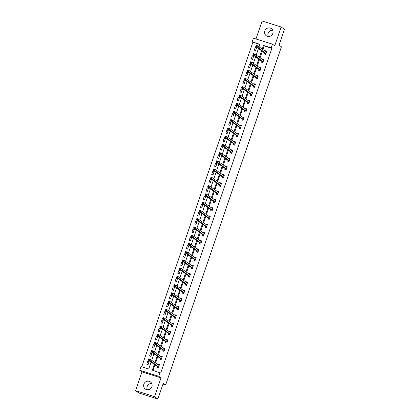 <?xml version="1.0" encoding="UTF-8"?>
<svg xmlns="http://www.w3.org/2000/svg" width="420" height="420" viewBox="0 0 420 420"><rect width="100%" height="100%" fill="white"/><g stroke="black" fill="none" stroke-linecap="round" stroke-linejoin="round"><path stroke-width="0.63" d="M268.254 36.493A4.378 4.19 125.4 0 1 272.695 30.245M264.815 30.933A4.378 4.19 -54.6 0 0 266.291 35.763A4.378 4.19 -54.6 0 0 272.837 33.458A4.378 4.19 -54.6 0 0 271.362 28.628A4.378 4.19 -54.6 0 0 264.815 30.933M147.304 389.755A4.378 4.19 125.4 0 1 151.746 383.507M143.866 384.195A4.378 4.19 -54.6 0 0 145.341 389.025A4.378 4.19 -54.6 0 0 151.888 386.72A4.378 4.19 -54.6 0 0 150.412 381.89A4.378 4.19 -54.6 0 0 143.866 384.195M259.812 44.546L252.178 41.879L253.444 38.178L272.475 44.174L271.21 47.875L263.492 45.444L262.238 49.119M162.986 384.09L165.653 384.93L281.426 46.793L279.048 45.103L284.445 29.342L281.148 26.996L262.117 21L255.964 38.971M165.653 384.93L163.28 383.24L157.883 399L138.852 393.005L135.555 390.658L154.586 396.653L161.012 377.879L158.771 376.283L139.739 370.288L141.005 366.587L148.722 369.017L151.106 362.061M161.012 377.879L141.981 371.884L135.555 390.658M141.981 371.884L139.739 370.288M252.84 42.352L141.75 366.818M157.883 399L154.586 396.653M148.055 364.618L149.142 361.442L147.856 361.037L146.774 364.208L148.055 364.618M150.88 356.365L151.966 353.194L150.68 352.79L149.599 355.961L150.88 356.365M153.704 348.117L154.791 344.941L153.505 344.536L152.423 347.713L153.704 348.117M156.534 339.864L157.616 336.693L156.329 336.289L155.248 339.46L156.534 339.864M159.359 331.616L160.44 328.445L159.159 328.036L158.072 331.212L159.359 331.616M162.183 323.369L163.265 320.192L161.984 319.788L160.897 322.959L162.183 323.369M165.008 315.116L166.089 311.945L164.808 311.54L163.721 314.711L165.008 315.116M167.832 306.868L168.913 303.692L167.633 303.287L166.546 306.464L167.832 306.868M170.657 298.615L171.738 295.444L170.457 295.04L169.37 298.211L170.657 298.615M173.481 290.367L174.562 287.196L173.282 286.786L172.195 289.963L173.481 290.367M176.305 282.119L177.392 278.943L176.106 278.539L175.019 281.71L176.305 282.119M179.13 273.866L180.217 270.695L178.93 270.291L177.844 273.462L179.13 273.866M181.954 265.618L183.041 262.442L181.755 262.038L180.668 265.214L181.954 265.618M184.779 257.365L185.866 254.195L184.579 253.79L183.493 256.961L184.779 257.365M187.603 249.118L188.69 245.947L187.404 245.537L186.317 248.714L187.603 249.118M190.428 240.87L191.515 237.694L190.228 237.29L189.142 240.46L190.428 240.87M193.253 232.617L194.339 229.446L193.053 229.042L191.966 232.213L193.253 232.617M196.077 224.369L197.164 221.193L195.878 220.789L194.791 223.965L196.077 224.369M198.902 216.116L199.988 212.945L198.702 212.541L197.615 215.712L198.902 216.116M201.726 207.869L202.813 204.697L201.527 204.288L200.44 207.464L201.726 207.869M204.55 199.621L205.637 196.445L204.351 196.04L203.264 199.211L204.55 199.621M207.375 191.368L208.462 188.197L207.175 187.792L206.089 190.964L207.375 191.368M210.2 183.12L211.286 179.944L210 179.54L208.913 182.716L210.2 183.12M213.024 174.867L214.111 171.696L212.825 171.292L211.738 174.463L213.024 174.867M215.849 166.619L216.935 163.448L215.649 163.039L214.562 166.215L215.849 166.619M218.673 158.372L219.76 155.195L218.474 154.791L217.387 157.962L218.673 158.372M221.498 150.119L222.584 146.947L221.298 146.543L220.211 149.714L221.498 150.119M224.322 141.871L225.409 138.695L224.123 138.29L223.036 141.466L224.322 141.871M227.147 133.618L228.233 130.447L226.947 130.042L225.86 133.214L227.147 133.618M229.971 125.37L231.058 122.199L229.772 121.79L228.685 124.966L229.971 125.37M232.796 117.122L233.882 113.946L232.596 113.542L231.509 116.713L232.796 117.122M235.62 108.869L236.707 105.698L235.421 105.294L234.334 108.465L235.62 108.869M238.445 100.621L239.531 97.445L238.245 97.041L237.158 100.217L238.445 100.621M241.269 92.368L242.356 89.198L241.07 88.793L239.983 91.964L241.269 92.368M244.094 84.121L245.18 80.95L243.894 80.54L242.807 83.717L244.094 84.121M246.918 75.873L248.005 72.697L246.719 72.293L245.632 75.464L246.918 75.873M249.743 67.62L250.829 64.449L249.543 64.045L248.456 67.216L249.743 67.62M252.567 59.372L253.654 56.196L252.368 55.792L251.281 58.968L252.567 59.372M255.392 51.119L256.478 47.948L255.192 47.544L254.105 50.715L255.392 51.119M154.308 364.345L152.323 370.151L160.697 373.049L271.871 48.347L264.154 45.916L262.894 49.591M262.306 51.319L260.069 57.839M259.476 59.572L257.245 66.087M256.651 67.82L254.42 74.34M253.827 76.073L251.596 82.588M251.003 84.32L248.771 90.841M248.178 92.568L245.947 99.089M245.353 100.821L243.122 107.336M242.529 109.069L240.298 115.589M239.704 117.322L237.473 123.837M236.88 125.57L234.649 132.09M234.055 133.817L231.824 140.338M231.231 142.07L229 148.585M228.407 150.318L226.175 156.839M225.582 158.571L223.351 165.086M222.758 166.819L220.526 173.339M219.933 175.066L217.702 181.587M217.109 183.32L214.877 189.835M214.284 191.567L212.053 198.088M211.459 199.82L209.228 206.335M208.635 208.068L206.404 214.589M205.81 216.316L203.579 222.836M202.986 224.569L200.755 231.084M200.161 232.816L197.93 239.337M197.337 241.07L195.106 247.585M194.513 249.317L192.281 255.838M191.688 257.565L189.457 264.086M188.864 265.818L186.632 272.333M186.039 274.066L183.808 280.586M183.215 282.319L180.983 288.834M180.39 290.567L178.159 297.087M177.566 298.814L175.334 305.335M174.741 307.067L172.51 313.582M171.916 315.315L169.685 321.836M169.092 323.568L166.861 330.083M166.268 331.816L164.036 338.331M163.443 340.064L161.212 346.584M160.619 348.317L158.387 354.832M157.794 356.564L155.563 363.085M154.97 364.817L153.064 370.382M157.353 366.597L157.059 367.453L158.345 367.857L159.432 364.686L158.146 364.282L157.967 364.796M160.178 358.344L159.884 359.2L161.17 359.609L162.257 356.433L160.97 356.029L160.792 356.543M163.002 350.096L162.708 350.952L163.994 351.356L165.081 348.185L163.795 347.781L163.616 348.296M165.827 341.849L165.532 342.704L166.819 343.108L167.905 339.932L166.619 339.528L166.441 340.048M168.651 333.596L168.357 334.451L169.643 334.856L170.73 331.685L169.444 331.28L169.265 331.795M171.476 325.348L171.181 326.204L172.468 326.608L173.554 323.437L172.268 323.032L172.09 323.547M174.3 317.095L174.006 317.956L175.292 318.36L176.379 315.184L175.093 314.78L174.914 315.294M177.125 308.847L176.831 309.703L178.117 310.107L179.203 306.936L177.917 306.532L177.739 307.046M179.949 300.599L179.655 301.455L180.941 301.859L182.028 298.688L180.742 298.279L180.563 298.798M182.774 292.346L182.48 293.202L183.766 293.606L184.853 290.435L183.566 290.031L183.388 290.546M185.598 284.099L185.304 284.954L186.59 285.358L187.677 282.188L186.391 281.783L186.212 282.298M188.422 275.846L188.129 276.707L189.415 277.111L190.502 273.935L189.215 273.53L189.037 274.045M191.247 267.598L190.953 268.454L192.239 268.858L193.326 265.687L192.04 265.283L191.861 265.797M194.072 259.35L193.778 260.206L195.064 260.61L196.151 257.439L194.864 257.029L194.686 257.549M196.896 251.097L196.602 251.953L197.888 252.357L198.975 249.186L197.689 248.782L197.51 249.296M199.721 242.849L199.427 243.705L200.713 244.109L201.799 240.938L200.513 240.534L200.335 241.048M202.545 234.596L202.251 235.457L203.537 235.862L204.624 232.685L203.338 232.281L203.159 232.796M205.37 226.349L205.076 227.204L206.362 227.609L207.448 224.438L206.162 224.033L205.984 224.548M208.194 218.101L207.9 218.957L209.186 219.361L210.273 216.19L208.987 215.78L208.808 216.3M211.019 209.848L210.725 210.703L212.011 211.113L213.097 207.937L211.811 207.533L211.633 208.047M213.843 201.6L213.549 202.456L214.835 202.86L215.922 199.689L214.636 199.285L214.463 199.799M216.667 193.347L216.374 194.208L217.66 194.612L218.747 191.436L217.46 191.032L217.287 191.546M219.492 185.099L219.198 185.955L220.484 186.359L221.571 183.188L220.285 182.784L220.112 183.298M222.316 176.852L222.023 177.707L223.309 178.112L224.396 174.941L223.109 174.531L222.936 175.051M225.141 168.599L224.847 169.454L226.133 169.864L227.22 166.688L225.934 166.283L225.761 166.798M227.966 160.351L227.672 161.207L228.958 161.611L230.044 158.44L228.758 158.035L228.585 158.55M230.79 152.098L230.496 152.959L231.782 153.363L232.869 150.187L231.583 149.782L231.41 150.297M233.615 143.85L233.321 144.706L234.607 145.11L235.694 141.939L234.407 141.535L234.234 142.049M236.439 135.602L236.145 136.458L237.431 136.862L238.518 133.691L237.232 133.282L237.059 133.802M239.264 127.349L238.97 128.205L240.256 128.614L241.343 125.438L240.056 125.034L239.883 125.549M242.088 119.102L241.794 119.957L243.08 120.362L244.167 117.191L242.881 116.786L242.708 117.301M244.913 110.849L244.619 111.71L245.905 112.114L246.992 108.938L245.705 108.533L245.532 109.048M247.737 102.601L247.443 103.457L248.729 103.861L249.816 100.69L248.53 100.286L248.357 100.8M250.561 94.353L250.268 95.209L251.554 95.613L252.641 92.442L251.354 92.033L251.181 92.552M253.386 86.1L253.092 86.956L254.378 87.365L255.465 84.189L254.179 83.785L254.006 84.299M256.211 77.852L255.917 78.708L257.203 79.112L258.29 75.941L257.003 75.537L256.83 76.052M259.035 69.605L258.741 70.46L260.027 70.864L261.114 67.688L259.828 67.284L259.654 67.798M261.859 61.352L261.566 62.207L262.852 62.612L263.939 59.441L262.652 59.036L262.479 59.551M264.684 53.104L264.39 53.96L265.676 54.364L266.763 51.193L265.477 50.783L265.303 51.303M272.475 44.174L274.722 45.77L281.148 26.996M271.871 48.347L271.21 47.875M160.036 372.582L158.771 376.283M259.03 46.835L259.896 44.31L252.178 41.879M151.694 360.334L153.93 353.813M154.518 352.081L156.755 345.566M157.343 343.833L159.579 337.312M160.172 335.58L162.403 329.065M162.997 327.332L165.228 320.812M165.821 319.084L168.053 312.564M168.646 310.832L170.877 304.316M171.47 302.584L173.702 296.063M174.295 294.331L176.526 287.816M177.119 286.083L179.351 279.568M179.944 277.835L182.175 271.315M182.768 269.582L185 263.067M185.593 261.334L187.824 254.814M188.417 253.082L190.649 246.566M191.242 244.834L193.473 238.319M194.066 236.586L196.297 230.066M196.891 228.333L199.122 221.818M199.715 220.085L201.947 213.565M202.54 211.832L204.771 205.317M205.364 203.584L207.596 197.069M208.189 195.337L210.42 188.816M211.013 187.084L213.245 180.569M213.838 178.836L216.069 172.316M216.662 170.583L218.894 164.068M219.487 162.335L221.718 155.82M222.311 154.088L224.542 147.567M225.136 145.834L227.367 139.319M227.96 137.587L230.191 131.066M230.785 129.334L233.016 122.819M233.609 121.086L235.841 114.571M236.434 112.838L238.665 106.318M239.258 104.585L241.49 98.07M242.083 96.338L244.314 89.817M244.907 88.085L247.139 81.569M247.732 79.837L249.963 73.322M250.556 71.589L252.788 65.069M253.381 63.336L255.612 56.821M256.205 55.088L258.437 48.568M261.644 50.852L259.413 57.372M258.82 59.099L256.589 65.62M255.995 67.352L253.764 73.867M253.171 75.6L250.94 82.12M250.346 83.853L248.115 90.368M247.522 92.101L245.291 98.621M244.697 100.349L242.466 106.869M241.873 108.602L239.642 115.117M239.048 116.849L236.817 123.37M236.224 125.102L233.993 131.618M233.399 133.35L231.168 139.871M230.575 141.598L228.344 148.118M227.75 149.851L225.519 156.366M224.926 158.099L222.695 164.619M222.101 166.352L219.87 172.867M219.277 174.599L217.046 181.12M216.452 182.847L214.221 189.368M213.628 191.1L211.397 197.615M210.803 199.348L208.572 205.868M207.979 207.601L205.748 214.116M205.154 215.849L202.923 222.369M202.33 224.096L200.099 230.617M199.505 232.349L197.274 238.865M196.681 240.597L194.45 247.118M193.856 248.85L191.625 255.365M191.032 257.098L188.8 263.618M188.207 265.346L185.976 271.866M185.383 273.599L183.152 280.114M182.558 281.846L180.327 288.367M179.734 290.099L177.503 296.615M176.909 298.347L174.678 304.868M174.085 306.595L171.853 313.115M171.26 314.848L169.024 321.363M168.436 323.096L166.199 329.616M165.611 331.349L163.375 337.864M162.787 339.596L160.55 346.117M159.962 347.844L157.726 354.365M157.138 356.097L154.901 362.612M264.154 45.916L263.492 45.444M159.254 365.064L158.146 364.282M149.006 361.851L147.856 361.037M151.83 353.603L150.68 352.79M162.078 356.816L160.97 356.029M154.654 345.35L153.505 344.536M164.903 348.569L163.795 347.781M157.479 337.103L156.329 336.289M167.727 340.316L166.619 339.528M160.303 328.855L159.159 328.036M170.552 332.068L169.444 331.28M163.128 320.602L161.984 319.788M173.376 323.815L172.268 323.032M165.953 312.354L164.808 311.54M176.201 315.567L175.093 314.78M168.777 304.106L167.633 303.287M179.025 307.319L177.917 306.532M171.602 295.853L170.457 295.04M181.85 299.066L180.742 298.279M174.426 287.606L173.282 286.786M184.674 290.819L183.566 290.031M177.251 279.353L176.106 278.539M187.499 282.566L186.391 281.783M180.075 271.105L178.93 270.291M190.323 274.318L189.215 273.53M182.9 262.857L181.755 262.038M193.148 266.07L192.04 265.283M185.724 254.604L184.579 253.79M195.972 257.817L194.864 257.029M188.548 246.356L187.404 245.537M198.797 249.569L197.689 248.782M191.373 238.103L190.228 237.29M201.621 241.316L200.513 240.534M194.197 229.856L193.053 229.042M204.446 233.069L203.338 232.281M197.022 221.608L195.878 220.789M207.27 224.821L206.162 224.033M199.847 213.355L198.702 212.541M210.095 216.568L208.987 215.78M202.671 205.107L201.527 204.288M212.919 208.32L211.811 207.533M205.496 196.854L204.351 196.04M215.744 200.067L214.636 199.285M208.32 188.606L207.175 187.792M218.568 191.819L217.46 191.032M211.145 180.359L210 179.54M221.393 183.572L220.285 182.784M213.969 172.106L212.825 171.292M224.217 175.319L223.109 174.531M216.793 163.858L215.649 163.039M227.041 167.071L225.934 166.283M219.618 155.605L218.474 154.791M229.866 158.818L228.758 158.035M222.442 147.357L221.298 146.543M232.691 150.57L231.583 149.782M225.267 139.109L224.123 138.29M235.515 142.322L234.407 141.535M228.091 130.856L226.947 130.042M238.34 134.069L237.232 133.282M230.916 122.609L229.772 121.79M241.164 125.822L240.056 125.034M233.741 114.356L232.596 113.542M243.989 117.569L242.881 116.786M236.565 106.108L235.421 105.294M246.813 109.321L245.705 108.533M239.39 97.86L238.245 97.041M249.638 101.073L248.53 100.286M242.214 89.607L241.07 88.793M252.462 92.82L251.354 92.033M245.039 81.359L243.894 80.54M255.287 84.572L254.179 83.785M247.863 73.106L246.719 72.293M258.111 76.319L257.003 75.537M250.688 64.859L249.543 64.045M260.935 68.072L259.828 67.284M253.512 56.611L252.368 55.792M263.76 59.824L262.652 59.036M256.337 48.358L255.192 47.544M266.584 51.571L265.477 50.783M157.889 367.715L158.393 367.726M158.177 364.943L159.296 365.08M157.516 367.447L157.306 366.476L148.376 360.124L148.827 358.801L150.113 359.205L159.138 365.542M149.42 359.357L150.113 359.205L149.662 360.528L148.376 360.124L148.727 359.725L149.242 359.887L149.42 359.357L148.906 359.2L148.727 359.725M158.639 367.001L149.242 359.887M148.827 358.801L148.906 359.2M160.713 359.462L161.217 359.473M161.007 356.695L162.12 356.832M160.34 359.2L160.13 358.229L151.2 351.876L151.652 350.553L152.938 350.957L161.963 357.289M152.245 351.11L152.938 350.957L152.486 352.28L151.2 351.876L151.552 351.477L152.066 351.64L152.245 351.11L151.73 350.947L151.552 351.477M161.464 358.754L152.066 351.64M151.652 350.553L151.73 350.947M163.537 351.215L164.041 351.225M163.832 348.448L164.945 348.579M163.165 350.947L162.955 349.981L154.025 343.623L154.476 342.3L155.762 342.709L164.787 349.041M155.069 342.862L155.762 342.709L155.311 344.027L154.025 343.623L154.376 343.229L154.891 343.387L155.069 342.862L154.555 342.699L154.376 343.229M164.288 350.501L154.891 343.387M154.476 342.3L154.555 342.699M166.362 342.962L166.866 342.977M166.656 340.195L167.769 340.331M165.989 342.699L165.779 341.728L156.849 335.375L157.3 334.052L158.587 334.457L167.612 340.793M157.894 334.609L158.587 334.457L158.135 335.78L156.849 335.375L157.201 334.976L157.715 335.139L157.894 334.609L157.379 334.446L157.201 334.976M167.113 342.253L157.715 335.139M157.3 334.052L157.379 334.446M169.186 334.714L169.691 334.724M169.481 331.947L170.594 332.078M168.814 334.451L168.604 333.48L159.673 327.122L160.125 325.805L161.411 326.209L170.436 332.54M160.718 326.361L161.411 326.209L160.96 327.532L159.673 327.122L160.025 326.729L160.54 326.891L160.718 326.361L160.204 326.198L160.025 326.729M169.937 334L160.54 326.891M160.125 325.805L160.204 326.198M172.011 326.466L172.515 326.477M172.305 323.694L173.418 323.831M171.638 326.198L171.428 325.227L162.498 318.875L162.95 317.552L164.236 317.956L173.261 324.293M163.543 318.108L164.236 317.956L163.784 319.279L162.498 318.875L162.85 318.476L163.364 318.638L163.543 318.108L163.028 317.951L162.85 318.476M172.762 325.752L163.364 318.638M162.95 317.552L163.028 317.951M174.835 318.213L175.34 318.224M175.13 315.446L176.243 315.583M174.463 317.951L174.253 316.979L165.322 310.627L165.774 309.304L167.06 309.708L176.085 316.04M166.367 309.86L167.06 309.708L166.609 311.031L165.322 310.627L165.674 310.228L166.189 310.391L166.367 309.86L165.853 309.697L165.674 310.228M175.586 317.504L166.189 310.391M165.774 309.304L165.853 309.697M177.66 309.965L178.164 309.976M177.954 307.199L179.067 307.33M177.287 309.697L177.077 308.731L168.147 302.374L168.599 301.051L169.885 301.46L178.909 307.792M169.192 301.613L169.885 301.46L169.433 302.778L168.147 302.374L168.499 301.98L169.013 302.137L169.192 301.613L168.677 301.45L168.499 301.98M178.411 309.251L169.013 302.137M168.599 301.051L168.677 301.45M180.484 301.712L180.989 301.728M180.779 298.945L181.892 299.082M180.112 301.45L179.902 300.479L170.972 294.126L171.423 292.803L172.709 293.207L181.734 299.544M172.016 293.36L172.709 293.207L172.258 294.53L170.972 294.126L171.323 293.727L171.838 293.89L172.016 293.36L171.502 293.197L171.323 293.727M181.235 301.004L171.838 293.89M171.423 292.803L171.502 293.197M183.309 293.465L183.813 293.475M183.603 290.698L184.716 290.829M182.936 293.202L182.726 292.231L173.796 285.873L174.253 284.555L175.534 284.959L184.559 291.291M174.841 285.112L175.534 284.959L175.082 286.282L173.796 285.873L174.148 285.479L174.662 285.642L174.841 285.112L174.326 284.949L174.148 285.479M184.06 292.75L174.662 285.642M174.253 284.555L174.326 284.949M186.134 285.217L186.638 285.227M186.428 282.445L187.541 282.581M185.761 284.949L185.551 283.978L176.621 277.625L177.077 276.302L178.358 276.707L187.383 283.043M177.665 276.864L178.358 276.707L177.907 278.03L176.621 277.625L176.972 277.226L177.487 277.389L177.665 276.864L177.151 276.701L176.972 277.226M186.884 284.503L177.487 277.389M177.077 276.302L177.151 276.701M188.958 276.964L189.462 276.974M189.252 274.197L190.365 274.334M188.585 276.701L188.375 275.73L179.445 269.377L179.902 268.055L181.183 268.459L190.208 274.79M180.49 268.611L181.183 268.459L180.731 269.782L179.445 269.377L179.797 268.979L180.311 269.141L180.49 268.611L179.975 268.448L179.797 268.979M189.709 276.255L180.311 269.141M179.902 268.055L179.975 268.448M191.783 268.716L192.286 268.727M192.077 265.949L193.19 266.081M191.41 268.448L191.2 267.482L182.27 261.125L182.726 259.802L184.007 260.211L193.032 266.543M183.314 260.363L184.007 260.211L183.556 261.529L182.27 261.125L182.621 260.731L183.136 260.888L183.314 260.363L182.8 260.201L182.621 260.731M192.533 268.002L183.136 260.888M182.726 259.802L182.8 260.201M194.607 260.468L195.111 260.479M194.901 257.696L196.014 257.833M194.234 260.201L194.024 259.229L185.094 252.877L185.551 251.554L186.832 251.958L195.857 258.295M186.139 252.11L186.832 251.958L186.38 253.281L185.094 252.877L185.446 252.478L185.96 252.641L186.139 252.11L185.624 251.947L185.446 252.478M195.358 259.754L185.96 252.641M185.551 251.554L185.624 251.947M197.431 252.215L197.935 252.226M197.726 249.448L198.839 249.58M197.059 251.953L196.849 250.982L187.918 244.624L188.375 243.306L189.656 243.71L198.681 250.042M188.963 243.863L189.656 243.71L189.205 245.033L187.918 244.624L188.27 244.23L188.785 244.393L188.963 243.863L188.449 243.7L188.27 244.23M198.182 251.501L188.785 244.393M188.375 243.306L188.449 243.7M200.256 243.968L200.76 243.978M200.55 241.196L201.663 241.332M199.883 243.7L199.673 242.728L190.743 236.376L191.2 235.053L192.481 235.457L201.506 241.794M191.788 235.615L192.481 235.457L192.029 236.78L190.743 236.376L191.095 235.977L191.609 236.14L191.788 235.615L191.279 235.452L191.095 235.977M201.007 243.254L191.609 236.14M191.2 235.053L191.279 235.452M203.081 235.715L203.584 235.725M203.375 232.948L204.488 233.084M202.708 235.452L202.498 234.481L193.567 228.128L194.024 226.805L195.31 227.209L204.33 233.541M194.612 227.362L195.31 227.209L194.854 228.533L193.567 228.128L193.919 227.729L194.434 227.892L194.612 227.362L194.103 227.199L193.919 227.729M203.831 235.006L194.434 227.892M194.024 226.805L194.103 227.199M205.905 227.467L206.409 227.477M206.199 224.7L207.312 224.831M205.532 227.199L205.322 226.233L196.392 219.875L196.849 218.552L198.135 218.962L207.155 225.293M197.442 219.114L198.135 218.962L197.678 220.28L196.392 219.875L196.744 219.482L197.258 219.639L197.442 219.114L196.928 218.951L196.744 219.482M206.656 226.753L197.258 219.639M196.849 218.552L196.928 218.951M208.73 219.219L209.234 219.23M209.024 216.447L210.137 216.584M208.357 218.951L208.147 217.98L199.216 211.628L199.673 210.304L200.959 210.709L209.979 217.046M200.267 210.861L200.959 210.709L200.503 212.032L199.216 211.628L199.568 211.228L200.083 211.391L200.267 210.861L199.752 210.698L199.568 211.228M209.48 218.505L200.083 211.391M199.673 210.304L199.752 210.698M211.554 210.966L212.058 210.977M211.848 208.199L212.961 208.331M211.181 210.703L210.971 209.732L202.041 203.375L202.498 202.057L203.784 202.461L212.803 208.792M203.091 202.613L203.784 202.461L203.327 203.784L202.041 203.375L202.393 202.981L202.907 203.144L203.091 202.613L202.577 202.451L202.393 202.981M212.305 210.252L202.907 203.144M202.498 202.057L202.577 202.451M214.379 202.718L214.883 202.729M214.672 199.946L215.786 200.083M214.006 202.451L213.796 201.479L204.866 195.127L205.322 193.804L206.609 194.208L215.628 200.545M205.916 194.366L206.609 194.208L206.152 195.531L204.866 195.127L205.217 194.728L205.732 194.891L205.916 194.366L205.401 194.203L205.217 194.728M215.129 202.004L205.732 194.891M205.322 193.804L205.401 194.203M217.203 194.465L217.707 194.476M217.497 191.698L218.61 191.835M216.83 194.203L216.62 193.232L207.69 186.879L208.147 185.556L209.433 185.96L218.453 192.292M208.74 186.113L209.433 185.96L208.976 187.283L207.69 186.879L208.042 186.48L208.556 186.643L208.74 186.113L208.226 185.95L208.042 186.48M217.954 193.757L208.556 186.643M208.147 185.556L208.226 185.95M220.028 186.218L220.532 186.228M220.322 183.451L221.434 183.582M219.655 185.95L219.45 184.984L210.515 178.626L210.971 177.303L212.258 177.713L221.277 184.044M211.565 177.865L212.258 177.713L211.801 179.03L210.515 178.626L210.866 178.232L211.381 178.39L211.565 177.865L211.05 177.702L210.866 178.232M220.778 185.504L211.381 178.39M210.971 177.303L211.05 177.702M222.852 177.97L223.356 177.98M223.146 175.198L224.259 175.334M222.479 177.702L222.275 176.731L213.339 170.378L213.796 169.055L215.082 169.459L224.102 175.796M214.389 169.612L215.082 169.459L214.625 170.783L213.339 170.378L213.691 169.979L214.205 170.142L214.389 169.612L213.875 169.449L213.691 169.979M223.603 177.256L214.205 170.142M213.796 169.055L213.875 169.449M225.677 169.717L226.18 169.727M225.971 166.95L227.084 167.081M225.304 169.454L225.099 168.483L216.164 162.125L216.62 160.808L217.907 161.212L226.926 167.543M217.214 161.364L217.907 161.212L217.45 162.535L216.164 162.125L216.515 161.732L217.03 161.894L217.214 161.364L216.699 161.201L216.515 161.732M226.427 169.003L217.03 161.894M216.62 160.808L216.699 161.201M228.501 161.469L229.005 161.48M228.795 158.697L229.908 158.834M228.128 161.201L227.923 160.23L218.988 153.878L219.445 152.554L220.731 152.959L229.751 159.296M220.038 153.116L220.731 152.959L220.274 154.282L218.988 153.878L219.34 153.478L219.854 153.641L220.038 153.116L219.524 152.953L219.34 153.478M229.252 160.755L219.854 153.641M219.445 152.554L219.524 152.953M231.326 153.216L231.829 153.227M231.62 150.449L232.733 150.586M230.953 152.953L230.748 151.982L221.812 145.63L222.269 144.307L223.555 144.711L232.575 151.042M222.863 144.863L223.555 144.711L223.099 146.034L221.812 145.63L222.164 145.231L222.679 145.394L222.863 144.863L222.348 144.701L222.164 145.231M232.076 152.507L222.679 145.394M222.269 144.307L222.348 144.701M234.15 144.968L234.654 144.979M234.444 142.202L235.557 142.333M233.777 144.701L233.572 143.734L224.637 137.377L225.094 136.054L226.38 136.463L235.4 142.795M225.687 136.616L226.38 136.463L225.923 137.781L224.637 137.377L224.989 136.983L225.503 137.141L225.687 136.616L225.172 136.453L224.989 136.983M234.901 144.254L225.503 137.141M225.094 136.054L225.172 136.453M236.975 136.721L237.478 136.731M237.269 133.948L238.382 134.085M236.602 136.453L236.397 135.482L227.462 129.129L227.918 127.806L229.204 128.21L238.224 134.547M228.512 128.363L229.204 128.21L228.748 129.533L227.462 129.129L227.813 128.73L228.328 128.893L228.512 128.363L227.997 128.2L227.813 128.73M237.725 136.007L228.328 128.893M227.918 127.806L227.997 128.2M239.799 128.468L240.303 128.478M240.093 125.701L241.206 125.832M239.426 128.205L239.222 127.234L230.286 120.876L230.743 119.558L232.029 119.963L241.048 126.294M231.336 120.115L232.029 119.963L231.572 121.286L230.286 120.876L230.638 120.482L231.152 120.645L231.336 120.115L230.822 119.952L230.638 120.482M240.55 127.754L231.152 120.645M230.743 119.558L230.822 119.952M242.624 120.22L243.128 120.23M242.918 117.448L244.031 117.584M242.251 119.952L242.046 118.981L233.111 112.628L233.567 111.305L234.853 111.71L243.873 118.046M234.161 111.867L234.853 111.71L234.397 113.033L233.111 112.628L233.462 112.229L233.977 112.392L234.161 111.867L233.646 111.704L233.462 112.229M243.374 119.506L233.977 112.392M233.567 111.305L233.646 111.704M245.448 111.967L245.952 111.977M245.742 109.2L246.855 109.337M245.075 111.704L244.871 110.733L235.935 104.38L236.392 103.058L237.678 103.462L246.697 109.793M236.985 103.614L237.678 103.462L237.221 104.785L235.935 104.38L236.287 103.982L236.801 104.144L236.985 103.614L236.471 103.451L236.287 103.982M246.199 111.258L236.801 104.144M236.392 103.058L236.471 103.451M248.273 103.719L248.777 103.73M248.566 100.952L249.679 101.084M247.9 103.451L247.695 102.485L238.765 96.127L239.216 94.805L240.503 95.214L249.522 101.546M239.809 95.366L240.503 95.214L240.046 96.532L238.765 96.127L239.111 95.734L239.626 95.891L239.809 95.366L239.295 95.204L239.111 95.734M249.023 103.005L239.626 95.891M239.216 94.805L239.295 95.204M251.097 95.471L251.601 95.482M251.391 92.699L252.504 92.836M250.724 95.204L250.52 94.232L241.589 87.88L242.041 86.557L243.327 86.961L252.347 93.298M242.634 87.113L243.327 86.961L242.87 88.284L241.589 87.88L241.936 87.481L242.45 87.644L242.634 87.113L242.12 86.951L241.936 87.481M251.848 94.757L242.45 87.644M242.041 86.557L242.12 86.951M253.922 87.218L254.425 87.229M254.216 84.452L255.328 84.588M253.549 86.956L253.344 85.985L244.414 79.627L244.865 78.309L246.152 78.713L255.171 85.045M245.459 78.865L246.152 78.713L245.695 80.036L244.414 79.627L244.76 79.233L245.275 79.396L245.459 78.865L244.944 78.703L244.76 79.233M254.672 86.504L245.275 79.396M244.865 78.309L244.944 78.703M256.746 78.971L257.25 78.981M257.04 76.198L258.153 76.335M256.373 78.703L256.168 77.732L247.238 71.379L247.69 70.056L248.976 70.46L257.995 76.797M248.283 70.618L248.976 70.46L248.519 71.783L247.238 71.379L247.585 70.98L248.099 71.143L248.283 70.618L247.769 70.455L247.585 70.98M257.497 78.257L248.099 71.143M247.69 70.056L247.769 70.455M259.571 70.718L260.075 70.728M259.865 67.951L260.978 68.087M259.198 70.455L258.993 69.484L250.063 63.131L250.514 61.808L251.8 62.213L260.82 68.544M251.108 62.365L251.8 62.213L251.344 63.535L250.063 63.131L250.409 62.732L250.924 62.895L251.108 62.365L250.593 62.202L250.409 62.732M260.321 70.009L250.924 62.895M250.514 61.808L250.593 62.202M262.395 62.47L262.899 62.48M262.689 59.703L263.802 59.834M262.022 62.202L261.817 61.236L252.887 54.878L253.339 53.555L254.625 53.965L263.644 60.296M253.932 54.117L254.625 53.965L254.168 55.282L252.887 54.878L253.234 54.485L253.748 54.642L253.932 54.117L253.418 53.954L253.234 54.485M263.146 61.756L253.748 54.642M253.339 53.555L253.418 53.954M265.22 54.222L265.724 54.233M265.514 51.45L266.627 51.587M264.847 53.954L264.642 52.983L255.712 46.63L256.163 45.307L257.45 45.712L266.469 52.049M256.757 45.864L257.45 45.712L256.993 47.035L255.712 46.63L256.058 46.232L256.573 46.394L256.757 45.864L256.242 45.701L256.058 46.232M265.97 53.508L256.573 46.394M256.163 45.307L256.242 45.701M158.629 366.954L157.343 366.55M158.592 366.886L157.306 366.476M161.453 358.706L160.167 358.302M161.416 358.633L160.13 358.229M164.278 350.459L162.992 350.049M164.241 350.385L162.955 349.981M167.102 342.206L165.816 341.801M167.066 342.132L165.779 341.728M169.927 333.958L168.641 333.554M169.89 333.884L168.604 333.48M172.751 325.705L171.465 325.3M172.715 325.637L171.428 325.227M175.576 317.457L174.29 317.053M175.539 317.383L174.253 316.979M178.4 309.209L177.114 308.8M178.364 309.136L177.077 308.731M181.225 300.956L179.939 300.552M181.188 300.883L179.902 300.479M184.049 292.709L182.763 292.304M184.013 292.635L182.726 292.231M186.874 284.456L185.588 284.051M186.837 284.387L185.551 283.978M189.698 276.208L188.412 275.804M189.661 276.134L188.375 275.73M192.523 267.96L191.237 267.55M192.486 267.887L191.2 267.482M195.347 259.707L194.061 259.303M195.31 259.634L194.024 259.229M198.172 251.459L196.886 251.055M198.135 251.386L196.849 250.982M200.996 243.206L199.71 242.802M200.959 243.138L199.673 242.728M203.821 234.959L202.535 234.554M203.784 234.885L202.498 234.481M206.645 226.711L205.359 226.306M206.609 226.637L205.322 226.233M209.47 218.458L208.184 218.053M209.433 218.384L208.147 217.98M212.294 210.21L211.008 209.806M212.258 210.137L210.971 209.732M215.119 201.957L213.833 201.553M215.082 201.889L213.796 201.479M217.943 193.709L216.657 193.305M217.907 193.636L216.62 193.232M220.768 185.462L219.482 185.057M220.731 185.388L219.45 184.984M223.592 177.209L222.306 176.804M223.555 177.135L222.275 176.731M226.417 168.961L225.131 168.556M226.38 168.887L225.099 168.483M229.241 160.708L227.955 160.303M229.204 160.64L227.923 160.23M232.066 152.46L230.78 152.056M232.029 152.387L230.748 151.982M234.89 144.212L233.604 143.808M234.853 144.139L233.572 143.734M237.715 135.959L236.428 135.555M237.678 135.886L236.397 135.482M240.539 127.712L239.253 127.307M240.508 127.638L239.222 127.234M243.364 119.464L242.078 119.054M243.332 119.39L242.046 118.981M246.188 111.211L244.902 110.806M246.157 111.137L244.871 110.733M249.013 102.963L247.727 102.559M248.981 102.889L247.695 102.485M251.837 94.71L250.556 94.306M251.806 94.636L250.52 94.232M254.662 86.462L253.381 86.058M254.63 86.389L253.344 85.985M257.486 78.215L256.205 77.805M257.455 78.141L256.168 77.732M260.311 69.962L259.03 69.557M260.279 69.888L258.993 69.484M263.135 61.714L261.854 61.309M263.104 61.64L261.817 61.236M265.96 53.461L264.679 53.057M265.928 53.387L264.642 52.983"/></g></svg>
